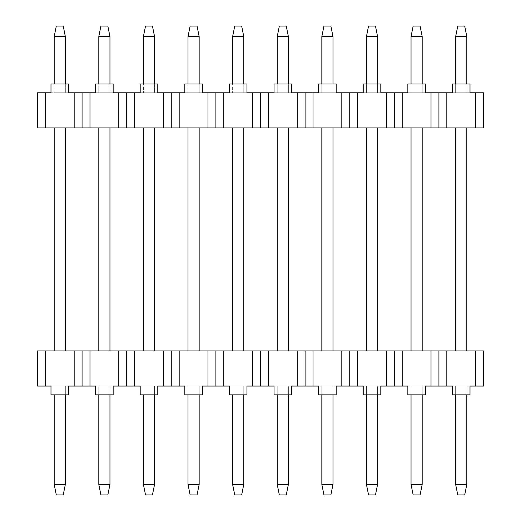<?xml version="1.0" encoding="UTF-8"?>
<svg xmlns="http://www.w3.org/2000/svg" width="521" height="521" viewBox="0 0 521 521"><rect width="100%" height="100%" fill="white"/><g stroke="black" fill="none" stroke-linecap="round" stroke-linejoin="round"><path stroke-width="0.39" stroke-dasharray="2.6 1.95" d="M288.38 484.413L286.27 494.95L279.334 494.95L277.231 484.413L288.38 484.413L286.27 494.95L279.334 494.95L277.231 484.413L279.334 494.95L286.27 494.95L288.38 484.413L288.38 386.068L277.231 386.068L288.38 386.068L277.231 386.068L288.38 386.068L288.38 484.413L277.231 484.413L277.231 386.068L277.231 484.413L288.38 484.413L288.38 394.846M277.231 84.005L277.231 92.784L288.38 92.784L288.38 36.587L277.231 36.587L279.334 26.05L286.27 26.05L288.38 36.587L288.38 92.784L277.231 92.784L277.231 36.587L288.38 36.587L286.27 26.05L279.334 26.05L277.231 36.587L288.38 36.587L288.38 92.784L277.231 92.784L277.231 36.587L277.231 92.784L288.38 92.784L288.38 84.005M288.38 350.946L277.231 350.946L288.38 350.946L288.38 127.906L277.231 127.906L288.38 127.906L277.231 127.906L288.38 127.906L288.38 350.946L277.231 350.946L288.38 350.946L288.38 127.906M277.231 350.946L277.231 127.906M332.984 484.413L330.881 494.95L323.945 494.95L321.835 484.413L332.984 484.413L330.881 494.95L323.945 494.95L321.835 484.413L323.945 494.95L330.881 494.95L332.984 484.413L332.984 386.068L321.835 386.068L332.984 386.068L321.835 386.068L332.984 386.068L332.984 484.413L321.835 484.413L321.835 386.068L321.835 484.413L332.984 484.413L332.984 394.846M321.835 84.005L321.835 92.784L332.984 92.784L332.984 36.587L321.835 36.587L323.945 26.05L330.881 26.05L332.984 36.587L332.984 92.784L321.835 92.784L321.835 36.587L332.984 36.587L330.881 26.05L323.945 26.05L321.835 36.587L332.984 36.587L332.984 92.784L321.835 92.784L321.835 36.587L321.835 92.784L332.984 92.784L332.984 84.005M332.984 350.946L321.835 350.946L332.984 350.946L332.984 127.906L321.835 127.906L332.984 127.906L321.835 127.906L332.984 127.906L332.984 350.946L321.835 350.946L332.984 350.946L332.984 127.906M321.835 350.946L321.835 127.906M377.595 484.413L375.485 494.95L368.549 494.95L366.439 484.413L377.595 484.413L375.485 494.95L368.549 494.95L366.439 484.413L368.549 494.95L375.485 494.95L377.595 484.413L377.595 386.068L366.439 386.068L377.595 386.068L366.439 386.068L377.595 386.068L377.595 484.413L366.439 484.413L366.439 386.068L366.439 484.413L377.595 484.413L377.595 394.846M366.439 84.005L366.439 92.784L377.595 92.784L377.595 36.587L366.439 36.587L368.549 26.05L375.485 26.05L377.595 36.587L377.595 92.784L366.439 92.784L366.439 36.587L377.595 36.587L375.485 26.05L368.549 26.05L366.439 36.587L377.595 36.587L377.595 92.784L366.439 92.784L366.439 36.587L366.439 92.784L377.595 92.784L377.595 84.005M377.595 350.946L366.439 350.946L377.595 350.946L377.595 127.906L366.439 127.906L377.595 127.906L366.439 127.906L377.595 127.906L377.595 350.946L366.439 350.946L377.595 350.946L377.595 127.906M366.439 350.946L366.439 127.906M422.199 484.413L420.095 494.95L413.153 494.95L411.049 484.413L422.199 484.413L420.095 494.95L413.153 494.95L411.049 484.413L413.153 494.95L420.095 494.95L422.199 484.413L422.199 386.068L411.049 386.068L422.199 386.068L411.049 386.068L422.199 386.068L422.199 484.413L411.049 484.413L411.049 386.068L411.049 484.413L422.199 484.413L422.199 394.846M411.049 84.005L411.049 92.784L422.199 92.784L422.199 36.587L411.049 36.587L413.153 26.05L420.095 26.05L422.199 36.587L422.199 92.784L411.049 92.784L411.049 36.587L422.199 36.587L420.095 26.05L413.153 26.05L411.049 36.587L422.199 36.587L422.199 92.784L411.049 92.784L411.049 36.587L411.049 92.784L422.199 92.784L422.199 84.005M422.199 350.946L411.049 350.946L422.199 350.946L422.199 127.906L411.049 127.906L422.199 127.906L411.049 127.906L422.199 127.906L422.199 350.946L411.049 350.946L422.199 350.946L422.199 127.906M411.049 350.946L411.049 127.906M455.654 394.846L455.654 484.413L457.764 494.95L464.699 494.95L466.809 484.413L464.699 494.95L457.764 494.95L455.654 484.413L455.654 386.068L466.809 386.068L455.654 386.068L466.809 386.068L455.654 386.068L455.654 484.413L466.809 484.413L466.809 386.068L466.809 484.413L455.654 484.413L457.764 494.95L464.699 494.95L466.809 484.413L466.809 394.846M455.654 350.946L455.654 127.906L466.809 127.906L455.654 127.906L466.809 127.906L455.654 127.906L455.654 350.946L466.809 350.946L466.809 127.906L466.809 350.946L455.654 350.946L466.809 350.946L455.654 350.946L455.654 127.906M466.809 84.005L466.809 92.784L455.654 92.784L455.654 36.587L466.809 36.587L455.654 36.587L457.764 26.05L464.699 26.05L466.809 36.587L466.809 92.784L466.809 36.587L464.699 26.05L457.764 26.05L455.654 36.587L466.809 36.587L466.809 92.784L455.654 92.784L455.654 36.587L455.654 92.784L466.809 92.784L455.654 92.784L455.654 84.005M277.231 394.846L277.231 484.413M288.38 36.587L286.27 26.05L279.334 26.05L277.231 36.587M321.835 394.846L321.835 484.413M332.984 36.587L330.881 26.05L323.945 26.05L321.835 36.587M366.439 394.846L366.439 484.413M377.595 36.587L375.485 26.05L368.549 26.05L366.439 36.587M411.049 394.846L411.049 484.413M422.199 36.587L420.095 26.05L413.153 26.05L411.049 36.587M268.4 127.906L297.204 127.906L297.204 92.784L291.584 92.784L291.584 84.005L291.584 92.784L291.584 84.005L274.02 84.005L291.584 84.005L274.02 84.005L274.02 92.784L260.5 92.784L260.5 127.906L268.4 127.906L268.4 92.784M274.02 92.784L274.02 84.005L274.02 92.784L291.584 92.784L274.02 92.784M297.204 92.784L305.104 92.784L305.104 127.906L297.204 127.906M305.104 127.906L341.809 127.906L341.809 92.784L336.188 92.784L336.188 84.005L336.188 92.784L336.188 84.005L318.631 84.005L336.188 84.005L318.631 84.005L318.631 92.784L305.104 92.784M313.01 127.906L313.01 92.784M318.631 92.784L318.631 84.005L318.631 92.784L336.188 92.784L318.631 92.784M341.809 92.784L349.715 92.784L349.715 127.906L341.809 127.906M349.715 127.906L386.419 127.906L386.419 92.784L380.799 92.784L380.799 84.005L380.799 92.784L380.799 84.005L363.235 84.005L380.799 84.005L363.235 84.005L363.235 92.784L349.715 92.784M357.614 127.906L357.614 92.784M363.235 92.784L363.235 84.005L363.235 92.784L380.799 92.784L363.235 92.784M386.419 92.784L394.319 92.784L394.319 127.906L386.419 127.906M394.319 127.906L431.023 127.906L431.023 92.784L425.403 92.784L425.403 84.005L425.403 92.784L425.403 84.005L407.845 84.005L425.403 84.005L407.845 84.005L407.845 92.784L394.319 92.784M402.225 127.906L402.225 92.784M407.845 92.784L407.845 84.005L407.845 92.784L425.403 92.784L407.845 92.784M431.023 92.784L438.929 92.784L438.929 127.906L431.023 127.906M438.929 127.906L475.634 127.906L475.634 92.784L470.014 92.784L470.014 84.005L470.014 92.784L470.014 84.005L452.449 84.005L470.014 84.005L452.449 84.005L452.449 92.784L438.929 92.784M446.829 127.906L446.829 92.784M452.449 92.784L452.449 84.005L452.449 92.784L470.014 92.784L452.449 92.784M475.634 92.784L483.534 92.784L483.534 127.906L475.634 127.906M466.809 350.946L466.809 127.906M455.654 484.413L466.809 484.413M466.809 36.587L464.699 26.05L457.764 26.05L455.654 36.587M297.204 386.068L291.584 386.068L291.584 394.846L274.02 394.846L291.584 394.846L274.02 394.846L274.02 386.068L274.02 394.846L274.02 386.068L291.584 386.068L268.4 386.068L268.4 350.946L305.104 350.946L305.104 386.068L297.204 386.068L297.204 350.946M291.584 386.068L291.584 394.846L291.584 386.068M268.4 386.068L260.5 386.068L260.5 350.946L268.4 350.946M341.809 386.068L336.188 386.068L336.188 394.846L318.631 394.846L336.188 394.846L318.631 394.846L318.631 386.068L318.631 394.846L318.631 386.068L336.188 386.068L313.01 386.068L313.01 350.946L349.715 350.946L349.715 386.068L341.809 386.068L341.809 350.946M336.188 386.068L336.188 394.846L336.188 386.068M305.104 350.946L313.01 350.946M313.01 386.068L305.104 386.068M386.419 386.068L380.799 386.068L380.799 394.846L363.235 394.846L380.799 394.846L363.235 394.846L363.235 386.068L363.235 394.846L363.235 386.068L380.799 386.068L357.614 386.068L357.614 350.946L394.319 350.946L394.319 386.068L386.419 386.068L386.419 350.946M380.799 386.068L380.799 394.846L380.799 386.068M349.715 350.946L357.614 350.946M357.614 386.068L349.715 386.068M431.023 386.068L425.403 386.068L425.403 394.846L407.845 394.846L425.403 394.846L407.845 394.846L407.845 386.068L407.845 394.846L407.845 386.068L425.403 386.068L402.225 386.068L402.225 350.946L438.929 350.946L438.929 386.068L431.023 386.068L431.023 350.946M425.403 386.068L425.403 394.846L425.403 386.068M394.319 350.946L402.225 350.946M402.225 386.068L394.319 386.068M475.634 386.068L470.014 386.068L470.014 394.846L452.449 394.846L470.014 394.846L452.449 394.846L452.449 386.068L452.449 394.846L452.449 386.068L470.014 386.068L446.829 386.068L446.829 350.946L483.534 350.946L483.534 386.068L475.634 386.068L475.634 350.946M470.014 386.068L470.014 394.846L470.014 386.068M438.929 350.946L446.829 350.946M446.829 386.068L438.929 386.068M260.5 92.784L229.416 92.784L246.98 92.784L246.98 84.005L229.416 84.005L229.416 92.784L229.416 84.005L246.98 84.005L229.416 84.005L229.416 92.784L184.812 92.784L202.369 92.784L202.369 84.005L184.812 84.005L184.812 92.784L184.812 84.005L202.369 84.005L184.812 84.005L184.812 92.784L140.201 92.784L157.765 92.784L157.765 84.005L140.201 84.005L140.201 92.784L140.201 84.005L157.765 84.005L140.201 84.005L140.201 92.784L95.597 92.784L113.155 92.784L113.155 84.005L95.597 84.005L95.597 92.784L95.597 84.005L113.155 84.005L95.597 84.005L95.597 92.784L50.986 92.784L68.551 92.784L68.551 84.005L50.986 84.005L50.986 92.784L50.986 84.005L68.551 84.005L50.986 84.005L50.986 92.784L37.466 92.784L37.466 127.906L260.5 127.906M65.346 84.005L65.346 36.587L65.346 92.784L54.191 92.784L65.346 92.784L54.191 92.784L65.346 92.784L65.346 36.587L54.191 36.587L65.346 36.587L63.236 26.05L56.301 26.05L54.191 36.587L54.191 92.784L54.191 36.587L56.301 26.05L63.236 26.05L65.346 36.587L54.191 36.587L54.191 84.005M243.769 84.005L243.769 36.587L243.769 92.784L232.62 92.784L243.769 92.784L232.62 92.784L243.769 92.784L243.769 36.587L241.666 26.05L234.73 26.05L232.62 36.587L243.769 36.587L232.62 36.587L232.62 92.784L232.62 36.587L234.73 26.05L241.666 26.05L243.769 36.587L232.62 36.587L232.62 84.005M199.165 84.005L199.165 36.587L199.165 92.784L188.016 92.784L199.165 92.784L188.016 92.784L199.165 92.784L199.165 36.587L197.055 26.05L190.119 26.05L188.016 36.587L199.165 36.587L188.016 36.587L188.016 92.784L188.016 36.587L190.119 26.05L197.055 26.05L199.165 36.587L188.016 36.587L188.016 84.005M154.561 84.005L154.561 36.587L154.561 92.784L143.405 92.784L154.561 92.784L143.405 92.784L154.561 92.784L154.561 36.587L152.451 26.05L145.515 26.05L143.405 36.587L154.561 36.587L143.405 36.587L143.405 92.784L143.405 36.587L145.515 26.05L152.451 26.05L154.561 36.587L143.405 36.587L143.405 84.005M109.951 84.005L109.951 36.587L107.847 26.05L109.951 36.587L109.951 92.784L109.951 36.587L98.801 36.587L100.905 26.05L107.847 26.05L100.905 26.05L98.801 36.587L98.801 92.784L109.951 92.784L98.801 92.784L109.951 92.784L98.801 92.784L98.801 36.587L109.951 36.587L107.847 26.05L100.905 26.05L98.801 36.587L98.801 84.005M260.5 386.068L246.98 386.068L246.98 394.846L229.416 394.846L229.416 386.068L246.98 386.068L184.812 386.068L202.369 386.068L202.369 394.846L184.812 394.846L202.369 394.846L202.369 386.068L202.369 394.846L184.812 394.846L184.812 386.068L140.201 386.068L157.765 386.068L157.765 394.846L140.201 394.846L157.765 394.846L157.765 386.068L157.765 394.846L140.201 394.846L140.201 386.068L95.597 386.068L113.155 386.068L113.155 394.846L95.597 394.846L113.155 394.846L113.155 386.068L113.155 394.846L95.597 394.846L95.597 386.068L50.986 386.068L68.551 386.068L68.551 394.846L50.986 394.846L68.551 394.846L68.551 386.068L68.551 394.846L50.986 394.846L50.986 386.068L37.466 386.068L37.466 350.946L82.071 350.946L82.071 386.068M65.346 484.413L54.191 484.413L56.301 494.95L54.191 484.413L56.301 494.95L63.236 494.95L56.301 494.95L63.236 494.95L65.346 484.413L63.236 494.95L65.346 484.413L54.191 484.413L65.346 484.413L65.346 386.068L54.191 386.068L65.346 386.068L54.191 386.068L65.346 386.068L65.346 484.413L65.346 394.846M243.769 484.413L232.62 484.413L234.73 494.95L232.62 484.413L234.73 494.95L241.666 494.95L234.73 494.95L241.666 494.95L243.769 484.413L241.666 494.95L243.769 484.413L232.62 484.413L243.769 484.413L243.769 386.068L232.62 386.068L243.769 386.068L232.62 386.068L243.769 386.068L243.769 484.413L243.769 394.846M199.165 484.413L188.016 484.413L190.119 494.95L188.016 484.413L190.119 494.95L197.055 494.95L190.119 494.95L197.055 494.95L199.165 484.413L197.055 494.95L199.165 484.413L188.016 484.413L199.165 484.413L199.165 386.068L188.016 386.068L199.165 386.068L188.016 386.068L199.165 386.068L199.165 484.413L199.165 394.846M154.561 484.413L143.405 484.413L145.515 494.95L143.405 484.413L145.515 494.95L152.451 494.95L145.515 494.95L152.451 494.95L154.561 484.413L152.451 494.95L154.561 484.413L143.405 484.413L154.561 484.413L154.561 386.068L143.405 386.068L154.561 386.068L143.405 386.068L154.561 386.068L154.561 484.413L154.561 394.846M98.801 394.846L98.801 386.068L109.951 386.068L98.801 386.068L109.951 386.068L98.801 386.068L98.801 484.413L98.801 386.068L98.801 484.413L109.951 484.413L109.951 386.068L109.951 484.413L98.801 484.413L100.905 494.95L107.847 494.95L100.905 494.95L98.801 484.413L109.951 484.413L107.847 494.95L109.951 484.413L109.951 394.846M54.191 127.906L65.346 127.906L54.191 127.906L65.346 127.906L54.191 127.906L54.191 350.946L65.346 350.946L54.191 350.946L65.346 350.946L54.191 350.946L54.191 127.906L54.191 350.946M232.62 127.906L243.769 127.906L232.62 127.906L243.769 127.906L232.62 127.906L232.62 350.946L243.769 350.946L232.62 350.946L243.769 350.946L232.62 350.946L232.62 127.906L232.62 350.946M188.016 127.906L199.165 127.906L188.016 127.906L199.165 127.906L188.016 127.906L188.016 350.946L199.165 350.946L188.016 350.946L199.165 350.946L188.016 350.946L188.016 127.906L188.016 350.946M143.405 127.906L154.561 127.906L143.405 127.906L154.561 127.906L143.405 127.906L143.405 350.946L154.561 350.946L143.405 350.946L154.561 350.946L143.405 350.946L143.405 127.906L143.405 350.946M109.951 127.906L98.801 127.906L109.951 127.906L98.801 127.906L109.951 127.906L109.951 350.946L98.801 350.946L109.951 350.946L98.801 350.946L109.951 350.946L109.951 127.906L109.951 350.946M260.5 350.946L82.071 350.946M232.62 484.413L232.62 394.846M243.769 350.946L243.769 127.906M188.016 484.413L188.016 394.846M199.165 350.946L199.165 127.906M143.405 484.413L143.405 394.846M154.561 350.946L154.561 127.906M98.801 350.946L98.801 127.906M65.346 350.946L65.346 127.906M54.191 484.413L54.191 394.846M232.62 36.587L234.73 26.05L241.666 26.05L243.769 36.587M188.016 36.587L190.119 26.05L197.055 26.05L199.165 36.587M143.405 36.587L145.515 26.05L152.451 26.05L154.561 36.587M109.951 36.587L98.801 36.587M98.801 484.413L100.905 494.95L107.847 494.95L109.951 484.413M252.6 127.906L252.6 92.784M223.796 92.784L223.796 127.906M246.98 92.784L246.98 84.005L246.98 92.784M215.896 92.784L215.896 127.906M207.99 127.906L207.99 92.784M179.191 92.784L179.191 127.906M202.369 92.784L202.369 84.005L202.369 92.784M171.285 92.784L171.285 127.906M163.386 127.906L163.386 92.784M134.581 92.784L134.581 127.906M157.765 92.784L157.765 84.005L157.765 92.784M126.681 92.784L126.681 127.906M118.775 127.906L118.775 92.784M89.977 92.784L89.977 127.906M113.155 92.784L113.155 84.005L113.155 92.784M82.071 92.784L82.071 127.906M74.171 127.906L74.171 92.784M45.366 92.784L45.366 127.906M68.551 92.784L68.551 84.005L68.551 92.784M54.191 36.587L56.301 26.05L63.236 26.05L65.346 36.587M223.796 350.946L223.796 386.068M215.896 350.946L215.896 386.068M252.6 386.068L252.6 350.946M246.98 394.846L246.98 386.068L246.98 394.846L229.416 394.846L246.98 394.846M229.416 386.068L229.416 394.846L229.416 386.068M179.191 350.946L179.191 386.068M171.285 350.946L171.285 386.068M207.99 386.068L207.99 350.946M184.812 386.068L184.812 394.846L184.812 386.068M134.581 350.946L134.581 386.068M126.681 350.946L126.681 386.068M163.386 386.068L163.386 350.946M140.201 386.068L140.201 394.846L140.201 386.068M89.977 350.946L89.977 386.068M118.775 386.068L118.775 350.946M95.597 386.068L95.597 394.846L95.597 386.068M45.366 350.946L45.366 386.068M74.171 386.068L74.171 350.946M50.986 386.068L50.986 394.846L50.986 386.068"/><path stroke-width="0.78" d="M288.38 484.413L277.231 484.413L279.334 494.95L286.27 494.95L288.38 484.413L288.38 394.846M288.38 350.946L288.38 127.906M277.231 484.413L277.231 394.846M277.231 350.946L277.231 127.906M288.38 84.005L288.38 36.587L277.231 36.587L279.334 26.05L286.27 26.05L288.38 36.587M277.231 84.005L277.231 36.587M332.984 484.413L321.835 484.413L323.945 494.95L330.881 494.95L332.984 484.413L332.984 394.846M332.984 350.946L332.984 127.906M321.835 484.413L321.835 394.846M321.835 350.946L321.835 127.906M332.984 84.005L332.984 36.587L321.835 36.587L323.945 26.05L330.881 26.05L332.984 36.587M321.835 84.005L321.835 36.587M377.595 484.413L366.439 484.413L368.549 494.95L375.485 494.95L377.595 484.413L377.595 394.846M377.595 350.946L377.595 127.906M366.439 484.413L366.439 394.846M366.439 350.946L366.439 127.906M377.595 84.005L377.595 36.587L366.439 36.587L368.549 26.05L375.485 26.05L377.595 36.587M366.439 84.005L366.439 36.587M422.199 484.413L411.049 484.413L413.153 494.95L420.095 494.95L422.199 484.413L422.199 394.846M422.199 350.946L422.199 127.906M411.049 484.413L411.049 394.846M411.049 350.946L411.049 127.906M422.199 84.005L422.199 36.587L411.049 36.587L413.153 26.05L420.095 26.05L422.199 36.587M411.049 84.005L411.049 36.587M297.204 127.906L305.104 127.906L305.104 92.784L297.204 92.784L297.204 127.906L268.4 127.906L268.4 92.784L274.02 92.784L274.02 84.005L291.584 84.005L291.584 92.784L297.204 92.784M268.4 92.784L260.5 92.784L260.5 127.906L268.4 127.906M341.809 127.906L349.715 127.906L349.715 92.784L341.809 92.784L341.809 127.906L313.01 127.906L313.01 92.784L318.631 92.784L318.631 84.005L336.188 84.005L336.188 92.784L341.809 92.784M305.104 127.906L313.01 127.906M313.01 92.784L305.104 92.784M386.419 127.906L394.319 127.906L394.319 92.784L386.419 92.784L386.419 127.906L357.614 127.906L357.614 92.784L363.235 92.784L363.235 84.005L380.799 84.005L380.799 92.784L386.419 92.784M349.715 127.906L357.614 127.906M357.614 92.784L349.715 92.784M431.023 127.906L438.929 127.906L438.929 92.784L431.023 92.784L431.023 127.906L402.225 127.906L402.225 92.784L407.845 92.784L407.845 84.005L425.403 84.005L425.403 92.784L431.023 92.784M394.319 127.906L402.225 127.906M402.225 92.784L394.319 92.784M483.534 127.906L483.534 92.784L475.634 92.784L475.634 127.906L483.534 127.906M475.634 127.906L446.829 127.906L446.829 92.784L452.449 92.784L452.449 84.005L470.014 84.005L470.014 92.784L475.634 92.784M438.929 127.906L446.829 127.906M446.829 92.784L438.929 92.784M455.654 350.946L455.654 127.906M466.809 350.946L466.809 127.906M466.809 84.005L466.809 36.587L455.654 36.587L457.764 26.05L464.699 26.05L466.809 36.587M455.654 84.005L455.654 36.587M455.654 484.413L457.764 494.95L464.699 494.95L466.809 484.413L455.654 484.413L455.654 394.846M466.809 484.413L466.809 394.846M268.4 386.068L274.02 386.068L274.02 394.846L291.584 394.846L291.584 386.068L297.204 386.068L297.204 350.946L260.5 350.946L260.5 386.068L268.4 386.068L268.4 350.946M297.204 386.068L305.104 386.068L305.104 350.946L297.204 350.946M305.104 386.068L318.631 386.068L318.631 394.846L336.188 394.846L336.188 386.068L341.809 386.068L341.809 350.946L305.104 350.946M313.01 350.946L313.01 386.068M341.809 386.068L349.715 386.068L349.715 350.946L341.809 350.946M349.715 386.068L363.235 386.068L363.235 394.846L380.799 394.846L380.799 386.068L386.419 386.068L386.419 350.946L349.715 350.946M357.614 350.946L357.614 386.068M386.419 386.068L394.319 386.068L394.319 350.946L386.419 350.946M394.319 386.068L407.845 386.068L407.845 394.846L425.403 394.846L425.403 386.068L431.023 386.068L431.023 350.946L394.319 350.946M402.225 350.946L402.225 386.068M431.023 386.068L438.929 386.068L438.929 350.946L431.023 350.946M438.929 386.068L452.449 386.068L452.449 394.846L470.014 394.846L470.014 386.068L475.634 386.068L475.634 350.946L438.929 350.946M446.829 350.946L446.829 386.068M475.634 386.068L483.534 386.068L483.534 350.946L475.634 350.946M260.5 127.906L37.466 127.906L37.466 92.784L50.986 92.784L50.986 84.005L68.551 84.005L68.551 92.784L95.597 92.784L95.597 84.005L113.155 84.005L113.155 92.784L140.201 92.784L140.201 84.005L157.765 84.005L157.765 92.784L184.812 92.784L184.812 84.005L202.369 84.005L202.369 92.784L229.416 92.784L229.416 84.005L246.98 84.005L246.98 92.784L260.5 92.784M260.5 386.068L246.98 386.068L246.98 394.846L229.416 394.846L229.416 386.068L202.369 386.068L202.369 394.846L184.812 394.846L184.812 386.068L157.765 386.068L157.765 394.846L140.201 394.846L140.201 386.068L113.155 386.068L113.155 394.846L95.597 394.846L95.597 386.068L68.551 386.068L68.551 394.846L50.986 394.846L50.986 386.068L37.466 386.068L37.466 350.946L260.5 350.946M232.62 484.413L243.769 484.413L241.666 494.95L234.73 494.95L232.62 484.413L232.62 394.846M232.62 350.946L232.62 127.906M243.769 484.413L243.769 394.846M243.769 350.946L243.769 127.906M243.769 84.005L243.769 36.587L241.666 26.05L234.73 26.05L232.62 36.587L243.769 36.587M232.62 84.005L232.62 36.587M188.016 484.413L199.165 484.413L197.055 494.95L190.119 494.95L188.016 484.413L188.016 394.846M188.016 350.946L188.016 127.906M199.165 484.413L199.165 394.846M199.165 350.946L199.165 127.906M199.165 84.005L199.165 36.587L197.055 26.05L190.119 26.05L188.016 36.587L199.165 36.587M188.016 84.005L188.016 36.587M143.405 484.413L154.561 484.413L152.451 494.95L145.515 494.95L143.405 484.413L143.405 394.846M143.405 350.946L143.405 127.906M154.561 484.413L154.561 394.846M154.561 350.946L154.561 127.906M154.561 84.005L154.561 36.587L152.451 26.05L145.515 26.05L143.405 36.587L154.561 36.587M143.405 84.005L143.405 36.587M98.801 484.413L109.951 484.413L107.847 494.95L100.905 494.95L98.801 484.413L98.801 394.846M98.801 350.946L98.801 127.906M109.951 484.413L109.951 394.846M109.951 350.946L109.951 127.906M109.951 84.005L109.951 36.587L107.847 26.05L100.905 26.05L98.801 36.587L109.951 36.587M98.801 84.005L98.801 36.587M223.796 127.906L223.796 92.784M215.896 127.906L215.896 92.784M252.6 92.784L252.6 127.906M179.191 127.906L179.191 92.784M171.285 127.906L171.285 92.784M207.99 92.784L207.99 127.906M134.581 127.906L134.581 92.784M126.681 127.906L126.681 92.784M163.386 92.784L163.386 127.906M89.977 127.906L89.977 92.784M82.071 127.906L82.071 92.784M118.775 92.784L118.775 127.906M45.366 127.906L45.366 92.784M74.171 92.784L74.171 127.906M54.191 350.946L54.191 127.906M65.346 350.946L65.346 127.906M65.346 84.005L65.346 36.587L63.236 26.05L56.301 26.05L54.191 36.587L65.346 36.587M54.191 84.005L54.191 36.587M65.346 484.413L63.236 494.95L56.301 494.95L54.191 484.413L65.346 484.413L65.346 394.846M54.191 484.413L54.191 394.846M252.6 350.946L252.6 386.068M223.796 386.068L223.796 350.946M215.896 386.068L215.896 350.946M207.99 350.946L207.99 386.068M179.191 386.068L179.191 350.946M171.285 386.068L171.285 350.946M163.386 350.946L163.386 386.068M134.581 386.068L134.581 350.946M126.681 386.068L126.681 350.946M118.775 350.946L118.775 386.068M89.977 386.068L89.977 350.946M82.071 386.068L82.071 350.946M74.171 350.946L74.171 386.068M45.366 386.068L45.366 350.946"/></g></svg>
